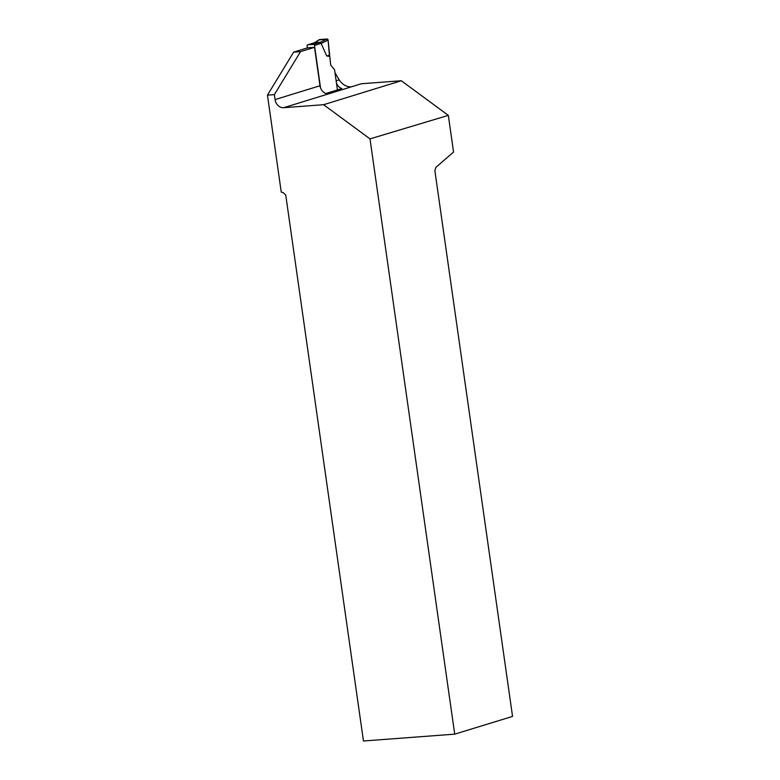 <?xml version="1.0" encoding="UTF-8"?>
<svg xmlns="http://www.w3.org/2000/svg" width="780" height="780" viewBox="0 0 780 780"><rect width="100%" height="100%" fill="white"/><g stroke="black" fill="none" stroke-linecap="round" stroke-linejoin="round"><path stroke-width="1.17" d="M307.378 47.902L307.106 45.952A1.102 0.916 72.9 0 1 307.876 44.801L313.404 44.392A1.102 0.916 72.9 0 1 314.486 45.406L320.531 87.877M337.438 89.954L334.561 69.752L330.7 64.984L328.087 40.063L321.155 43.475L326.713 55.955L329.482 56.394L328.087 40.063L327.005 39L318.991 39.965M314.369 42.832L319.264 39.673A1.102 0.916 -107.1 0 1 319.625 39.556L327.005 39L320.434 42.237L321.155 43.475M320.434 42.237L314.798 42.656L307.7 44.84M327.005 39A1.102 0.916 72.9 0 1 328.087 40.063M326.713 55.955L329.677 55.214M319.625 39.556L314.798 42.656M336.131 80.779L339.154 79.843C342.303 84.454 346.252 86.824 351 86.951L361.413 83.743L401.31 80.749L323.593 104.695L370.003 138.879L448.334 115.372L401.31 80.749M323.593 104.695L283.696 107.698A8.794 7.342 -107.1 0 1 275.077 99.587L274.375 94.624L267.452 95.15L281.258 192.133L283.062 192.543L285.753 195.078L363.451 741L454.72 734.146L512.548 716.42L434.85 170.498L435.923 167.339L453.55 152.061L448.334 115.372M293.631 52.143L307.603 47.834L314.525 47.317L300.553 51.616L293.631 52.143L267.452 95.15M274.375 94.624L300.553 51.616M314.525 47.317L319.995 85.751A8.794 7.342 72.9 0 0 325.933 93.493L341.845 88.588A8.794 7.342 -107.1 0 1 336.443 82.972M339.154 79.843L334.981 72.696M454.72 734.146L370.003 138.879M314.486 45.406L321.145 43.349M313.404 44.392L320.395 42.237M307.876 44.801L314.857 42.647M275.077 99.587L319.995 85.751M283.696 107.698L351 86.951"/></g></svg>
